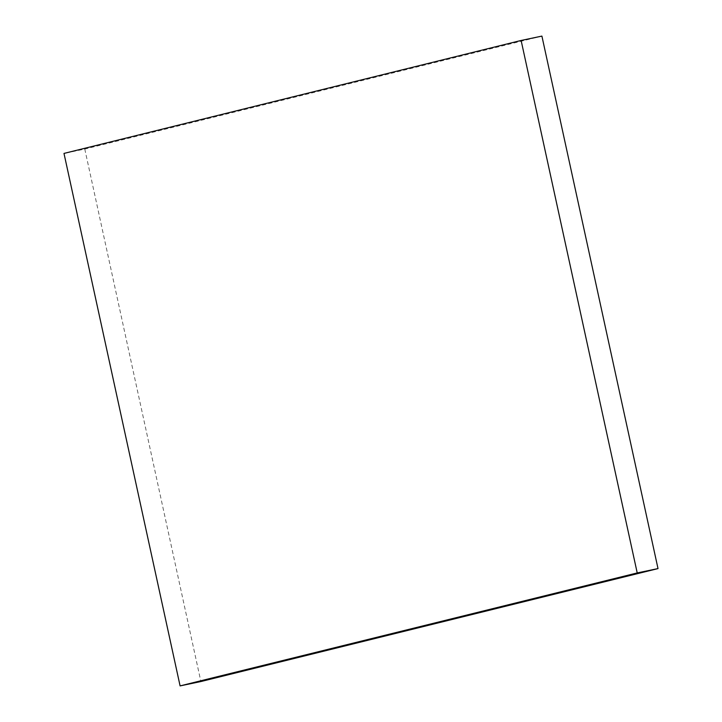 <?xml version="1.0" encoding="UTF-8"?>
<svg xmlns="http://www.w3.org/2000/svg" width="722" height="722" viewBox="0 0 722 722"><rect width="100%" height="100%" fill="white"/><g stroke="black" fill="none" stroke-linecap="round" stroke-linejoin="round"><path stroke-width="0.54" stroke-dasharray="3.61 2.71" d="M541.906 36.1L84.781 149.066L63.987 153.416M84.781 149.066L200.878 681.541"/><path stroke-width="1.08" d="M658.013 568.584L541.906 36.1L521.122 40.459L63.987 153.416L180.094 685.9L637.219 572.934L658.013 568.584L200.878 681.541L180.094 685.9M521.122 40.459L637.219 572.934"/></g></svg>
